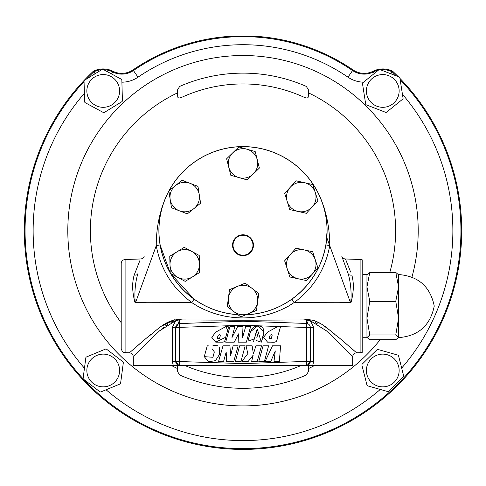 <?xml version="1.0" encoding="UTF-8"?>
<svg xmlns="http://www.w3.org/2000/svg" width="486" height="486" viewBox="0 0 486 486"><rect width="100%" height="100%" fill="white"/><g stroke="black" fill="none" stroke-linecap="round" stroke-linejoin="round"><path stroke-width="0.73" d="M261.328 342.156C263.054 336.798 267.3 326.1 257.951 325.936C249.986 326.057 249.755 335.455 247.951 341.172L254.287 338.906L257.386 329.429L261.328 342.156L256.055 340.467M256.851 337.588L258.169 332.855M256.73 330.219L253.613 341.348M247.951 341.172L250.527 331.665L257.665 325.942L264.013 331.671L261.62 341.208M243 342.156L243 345.825M243 353.887L243 359.95M243 361.414L243 365.302L178.696 365.302A4.04 4.04 0 0 1 175.707 361.402L175.707 327.479A4.04 4.04 0 0 1 179.601 323.445L179.571 365.302M179.601 323.445L179.601 320.025L177.669 320.116L178.581 323.615L243 321.228L243 325.268L280.568 326.574L277.123 338.584C277.251 344.264 271.224 341.524 267.579 342.156L263.606 337.302L267.61 332.09L277.67 326.58L267.622 332.084L263.606 337.302L267.579 342.156L274.906 342.156C276.37 341.694 277.16 340.346 277.287 338.116L280.24 327.728C280.489 326.495 279.632 326.112 277.67 326.58M178.581 323.615L175.707 327.479L243 325.268L243 336.087M219.411 347.678L219.283 354.737L215.48 360.661L208.549 361.772L204.26 356.651L207.261 345.825L208.652 345.898M212.977 345.497L217.442 345.734M207.261 345.825L204.26 356.651L212.941 357.277L214.332 351.943L212.358 348.991M205.074 353.784L206.404 348.912M226.057 326.58L227.594 330.602L225.735 337.241L215.754 342.156L211.781 337.284L215.827 332.078L225.838 326.58L215.796 332.084L211.775 337.302L215.754 342.156L223.08 342.156C224.544 341.694 225.334 340.346 225.461 338.116L228.408 327.728C228.663 326.495 227.806 326.112 225.838 326.58M176.764 319.43L182.238 319.934C166.917 317.522 156.079 331.434 146.559 338.007L129.416 352.8L146.632 337.946C156.127 331.373 167.008 317.516 182.238 319.934L243 320.238L243 321.228L306.399 323.445L306.399 327.479L280.568 326.574M341.822 256.322L348.164 273.746L341.822 256.322A4.04 4.04 0 0 0 345.473 258.977L360.904 259.518L360.904 352.654L356.584 352.8C354.209 353.109 352.909 354.452 352.684 356.839L339.119 342.922L326.452 330.838L310.317 320.717L306.399 320.025L306.399 323.445A4.04 4.04 0 0 1 310.293 327.479L310.293 361.402A4.04 4.04 0 0 1 307.304 365.302L243 365.302M174.438 319.788L162.142 325.881M151.407 334.016L146.608 337.97M139.95 343.626L134.555 348.298M182.238 319.934L179.601 320.025M177.669 320.116L175.683 320.717L159.517 330.863L146.863 342.946L134.525 355.576M135.697 354.361L138.073 351.9M141.73 348.14L146.875 342.928M149.257 340.565L153.242 336.677M158.752 331.549L160.046 330.401M161.868 328.834L163.727 327.309M165.544 325.899L167.664 324.393M170.957 322.431L173.21 321.422M245.88 314.782A84.114 84.114 0 0 0 327.114 230.716C327.06 221.148 325.559 212.09 322.607 203.543A4.04 2.096 -18.8 0 0 322.637 203.622C327.394 216.938 329.769 230.965 329.751 245.709C325.328 269.353 313.44 288.313 294.091 302.596L288.581 306.083C274.475 313.883 259.281 317.832 243 317.929L243 320.238L303.762 319.934C319.083 317.522 329.921 331.434 339.441 338.007L356.584 352.8L339.368 337.946C329.873 331.373 318.992 317.516 303.762 319.934L306.399 320.025M243 317.929C226.725 317.832 211.531 313.883 197.419 306.083L191.776 302.644L194.084 299.145L170.543 273.448A84.114 84.114 0 0 0 237.873 314.673M125.096 352.654C123.9 351.852 123.007 354.002 121.202 348.614L121.202 263.552C121.421 261.164 122.721 259.816 125.096 259.518L125.096 352.654L129.416 352.8C131.791 353.109 133.091 354.452 133.316 356.839L133.316 365.302L178.696 365.302L175.707 361.402L243 363.613L306.399 361.402L306.429 365.302M168.855 190.992A84.114 84.114 0 0 0 170.215 272.877L160.088 244.889L156.249 245.709C156.231 230.978 158.6 216.95 163.363 203.622A4.04 2.096 -161.2 0 0 163.393 203.543C160.441 212.109 158.934 221.166 158.886 230.716L159.177 237.727M294.091 302.596L291.916 299.145C310.36 285.519 321.696 267.434 325.912 244.889L327.114 230.716A84.114 84.114 0 0 0 168.909 190.889M237.782 314.6A84.048 84.048 0 0 1 170.659 273.509M170.209 272.737A84.048 84.048 0 0 1 168.873 191.101M169.043 190.779A84.048 84.048 0 0 1 327.048 230.716A84.048 84.048 0 0 1 246.062 314.709M243 314.764L243 314.764A14.738 14.738 0 0 1 228.39 298.088L227.272 306.526L240.764 316.896L256.493 310.396L257.61 301.964A14.738 14.738 0 0 1 234.021 311.708A14.738 14.738 0 0 1 237.375 286.406A14.738 14.738 0 0 1 257.61 301.964L258.728 293.532L245.236 283.156L229.507 289.656L228.39 298.088M253.279 173.982A14.738 14.738 0 0 1 238.997 177.609L247.186 179.917L259.378 168.047L257.282 159.803A14.738 14.738 0 0 1 238.997 177.609A14.738 14.738 0 0 1 228.718 167.05L230.807 175.294L238.997 177.609M170.161 199.345A14.738 14.738 0 0 1 175.47 185.597L168.849 190.943L171.479 207.753L187.353 213.883L200.597 203.203L197.966 186.387L182.092 180.257L175.47 185.597A14.738 14.738 0 0 0 179.413 210.821A14.738 14.738 0 0 0 199.284 194.795A14.738 14.738 0 0 0 175.47 185.597M253.461 245.254A10.461 10.461 0 0 1 243 255.715A10.461 10.461 0 0 1 232.539 245.254A10.461 10.461 0 0 1 243 234.787A10.461 10.461 0 0 1 253.461 245.254M244.628 255.083A9.963 9.963 0 0 0 252.829 243.626A9.963 9.963 0 0 0 241.372 235.418A9.963 9.963 0 0 0 233.171 246.876A9.963 9.963 0 0 0 244.628 255.083M247.003 149.238A14.738 14.738 0 0 1 257.282 159.803L255.193 151.553L247.003 149.238L238.814 146.93L232.721 152.865A14.738 14.738 0 0 1 247.003 149.238M232.721 152.865A14.738 14.738 0 0 0 228.718 167.05L226.622 158.8L232.721 152.865M312.212 274.238L317.917 267.926L315.299 259.828A14.738 14.738 0 0 1 298.191 278.776L306.508 280.556L312.212 274.238M304.364 249.95A14.738 14.738 0 0 1 315.299 259.828L312.68 251.736L304.364 249.95L296.041 248.17L290.342 254.482A14.738 14.738 0 0 1 304.364 249.95M290.342 254.482A14.738 14.738 0 0 0 287.256 268.898L289.869 276.99L298.191 278.776A14.738 14.738 0 0 1 287.256 268.898L284.638 260.8L290.342 254.482M294.224 302.644L339.185 302.723L294.224 302.644M345.473 258.977L350.643 272.069M349.689 269.651L346.816 262.379M346.281 261.018L345.856 259.937M351.062 302.31L350.807 302.316C351.597 291.971 350.716 282.445 348.164 273.746A4.04 2.552 160 0 0 351.815 275.04C354.057 282.919 353.808 292.007 351.062 302.31L350.953 302.316M326.829 237.678L350.357 302.335L350.807 302.316L339.185 302.723M329.751 245.709L325.912 244.889M161.644 208.33L163.478 203.306M134.185 275.04A4.04 2.552 20 0 0 137.836 273.746C135.284 282.445 134.403 291.971 135.193 302.316L134.938 302.31C132.192 292.007 131.943 282.919 134.185 275.04L139.895 260.569M191.909 302.596C172.56 288.313 160.672 269.353 156.249 245.709L135.643 302.335L135.193 302.316L146.815 302.723L191.776 302.644L146.815 302.723M144.178 256.322A4.04 4.04 0 0 1 140.527 258.977L125.096 259.518M139.689 261.097L137.975 265.435M322.522 203.306L324.356 208.33M173.241 365.302L172.317 361.402L172.317 327.479L175.683 320.717M356.584 352.8L351.463 348.316M346.129 343.693L339.392 337.97M334.131 333.639L331.652 331.665M330.565 330.814L327.959 328.828M327.114 328.202L323.767 325.82M319.642 323.202L314.436 320.663M315.122 322.467L317.212 323.664M343.353 347.204L348.869 352.872M349.549 353.571L350.679 354.75M308.331 320.116L307.419 323.615L306.399 323.445M310.317 320.717L313.683 327.479L313.683 361.402L312.759 365.302L307.304 365.302L312.759 365.302L307.304 365.302L310.293 361.402L306.399 361.402L306.399 327.479L310.293 327.479L310.086 326.203M360.904 259.518L362.781 260.053L362.781 352.113L360.904 352.654M362.781 274.456L366.954 274.456L366.954 337.709L362.781 337.709M366.954 337.357L369.767 339.726L395.762 339.726L398.581 337.357L395.762 334.988L398.581 318.166L395.762 301.344L398.581 286.892L395.762 272.439L369.767 272.439L366.954 286.892L369.767 301.344L366.954 318.166L369.767 334.988L366.954 337.624M395.762 301.344L369.767 301.344M395.762 272.439L398.581 274.809M366.954 274.809L369.767 272.439M395.762 334.988L369.767 334.988M398.581 337.624L398.423 337.898L398.581 337.624C418.379 336.063 430.268 325.547 434.247 306.083C430.268 286.619 418.379 276.103 398.581 274.541L398.581 337.357M312.759 365.302L352.684 365.302L352.684 356.839M308.501 92.881L308.258 96.939C307.984 98.16 306.636 98.287 304.218 97.315A146.778 146.778 0 0 0 181.782 97.315C179.37 98.287 178.022 98.16 177.742 96.939L177.366 90.165L179.68 86.411A157.585 157.585 0 0 1 306.32 86.411L308.634 90.165L308.501 92.881A152.61 152.61 0 0 1 389.796 272.439M308.306 365.302L308.634 371.268L306.32 375.022A157.585 157.585 0 0 1 179.68 375.022L177.366 371.268L177.694 365.302M184.431 365.302A146.778 146.778 0 0 0 301.569 365.302M398.198 76.624A218.7 218.7 0 0 0 392.621 71.211L390.847 73.787M86.544 78.999A217.941 217.941 0 0 1 93.816 71.843L93.379 71.211A218.7 218.7 0 0 0 243 449.416A218.7 218.7 0 0 0 399.954 78.416M93.379 71.211A21.894 21.894 0 0 1 112.922 71.254A19.829 19.829 0 0 0 133.006 69.899A194.837 194.837 0 0 1 226.458 36.584L230.801 36.711A194.388 194.388 0 0 1 255.199 36.711L259.542 36.584A194.837 194.837 0 0 1 352.994 69.899A19.829 19.829 0 0 0 373.078 71.254A21.894 21.894 0 0 1 392.621 71.211M101.604 69.741A21.135 21.135 0 0 0 93.816 71.843L95.11 73.732M100.031 391.886L83.367 379.08A21.633 21.633 0 0 1 83.1 378.424L85.864 357.587A21.633 21.633 0 0 1 86.295 357.028L105.717 349.003A21.633 21.633 0 0 1 106.422 349.094L123.08 361.906A21.633 21.633 0 0 1 123.353 362.562L120.589 383.393A21.633 21.633 0 0 1 120.157 383.952L100.736 391.977A21.633 21.633 0 0 1 100.031 391.886M96.975 355.357A16.378 16.378 0 0 0 88.094 376.741A16.378 16.378 0 0 0 109.478 385.623A16.378 16.378 0 0 0 118.359 364.239A16.378 16.378 0 0 0 96.975 355.357M103.463 112.57L84.983 102.57A21.633 21.633 0 0 1 84.613 101.963L84.035 80.955A21.633 21.633 0 0 1 84.376 80.33L102.279 69.328A21.633 21.633 0 0 1 102.989 69.31L121.47 79.315A21.633 21.633 0 0 1 121.84 79.917L122.417 100.924A21.633 21.633 0 0 1 122.077 101.55L104.174 112.552A21.633 21.633 0 0 1 103.463 112.57M94.655 76.988A16.378 16.378 0 0 0 89.272 99.515A16.378 16.378 0 0 0 111.798 104.891A16.378 16.378 0 0 0 117.175 82.371A16.378 16.378 0 0 0 94.655 76.988M385.763 112.369L366.158 104.794A21.633 21.633 0 0 1 365.715 104.247L362.471 83.483A21.633 21.633 0 0 1 362.726 82.82L379.08 69.626A21.633 21.633 0 0 1 379.785 69.516L399.389 77.086A21.633 21.633 0 0 1 399.832 77.639L403.082 98.403A21.633 21.633 0 0 1 402.827 99.065L386.467 112.254A21.633 21.633 0 0 1 385.763 112.369M372.495 78.197A16.378 16.378 0 0 0 370.028 101.222A16.378 16.378 0 0 0 393.053 103.688A16.378 16.378 0 0 0 395.519 80.664A16.378 16.378 0 0 0 372.495 78.197M387.749 391.546L367.525 385.835A21.633 21.633 0 0 1 367.027 385.325L361.863 364.956A21.633 21.633 0 0 1 362.058 364.275L377.112 349.61A21.633 21.633 0 0 1 377.798 349.44L398.022 355.151A21.633 21.633 0 0 1 398.52 355.655L403.69 376.024A21.633 21.633 0 0 1 403.495 376.711L388.435 391.37A21.633 21.633 0 0 1 387.749 391.546M371.353 358.759A16.378 16.378 0 0 0 371.043 381.917A16.378 16.378 0 0 0 394.201 382.221A16.378 16.378 0 0 0 394.504 359.069A16.378 16.378 0 0 0 371.353 358.759M315.341 192.675L312.808 184.552L296.199 180.828L284.675 193.343L289.747 209.588L306.35 213.311L317.88 200.797L315.341 192.675A14.738 14.738 0 0 1 298.052 211.453A14.738 14.738 0 0 1 290.44 187.086A14.738 14.738 0 0 1 315.341 192.675M199.454 263.959L199.224 255.454L184.255 247.35L169.76 256.262L170.228 273.272L185.19 281.376L199.685 272.464L199.454 263.959A14.738 14.738 0 0 1 177.706 277.324A14.738 14.738 0 0 1 177.007 251.809A14.738 14.738 0 0 1 199.454 263.959M270.119 335.291C268.776 338.147 269.171 339.161 271.297 338.341C272.032 336.664 273.023 333.293 270.119 335.291M272.124 335.413L271.297 338.341M218.287 335.291C216.944 338.147 217.339 339.167 219.472 338.341C220.207 336.664 221.197 333.293 218.287 335.291M274.007 361.414L279.365 361.414L280.568 345.825L272.488 345.825L265.143 361.414L270.793 361.414L275.283 350.922L274.007 361.414M251.639 361.414L257.24 361.414L261.486 345.825L255.867 345.825L253.413 353.972L252.137 345.825L246.068 345.825L247.811 353.614L241.888 361.414L248.2 361.414L253.163 355.175L251.639 361.414M258.801 361.414L264.402 361.414L268.618 345.825L263.09 345.825L258.801 361.414M235.364 361.414L240.965 361.414L245.181 345.825L239.653 345.825L235.364 361.414M226.616 361.414L233.772 361.414L238.158 345.825L233.11 345.825L230.613 355.709L229.927 345.832L223.001 345.832L218.579 361.414L223.596 361.414L226.184 351.986L226.616 361.414M238.14 342.156L246.366 342.156L250.618 326.574L245.685 326.574L242.526 337.776L242.994 326.574L237.636 326.574L231.968 337.612L234.823 326.574L229.933 326.574L225.686 342.162L234.27 342.162L238.456 333.864L238.14 342.156M172.317 327.479L175.707 327.479M172.317 361.402L175.707 361.402M310.293 327.479L313.683 327.479M310.293 361.402L313.683 361.402M177.499 92.881A152.61 152.61 0 0 0 121.202 322.668M380.149 339.726A175.191 175.191 0 0 1 67.809 230.716A175.191 175.191 0 0 1 243 55.519A175.191 175.191 0 0 1 411.94 277.117M171.054 365.302A152.61 152.61 0 0 0 177.499 368.552M308.501 368.552A152.61 152.61 0 0 0 314.946 365.302M106.082 389.772A209.867 209.867 0 0 0 380.301 389.438M401.673 368.078A209.867 209.867 0 0 0 402.426 94.235M363.516 82.183A28.656 28.656 0 0 1 348.006 77.189A186.004 186.004 0 0 0 137.994 77.189A28.656 28.656 0 0 1 121.901 82.189M84.376 93.306A209.867 209.867 0 0 0 84.455 368.218M400.16 79.728A217.941 217.941 0 0 1 243 448.657A217.941 217.941 0 0 1 84.054 81.612M380.562 69.82A21.135 21.135 0 0 1 392.184 71.843A217.941 217.941 0 0 1 396.442 75.95M103.706 69.698A21.135 21.135 0 0 1 112.582 71.934A20.588 20.588 0 0 0 133.437 70.525A194.072 194.072 0 0 1 352.563 70.525A20.588 20.588 0 0 0 373.418 71.934A21.135 21.135 0 0 1 378.406 70.172M112.922 71.254L111.567 73.957M373.078 71.254L374.226 73.544M352.994 69.899L348.006 77.189M133.006 69.899L137.994 77.189M163.393 203.543L163.545 203.118M322.607 203.543L322.455 203.118"/></g></svg>
